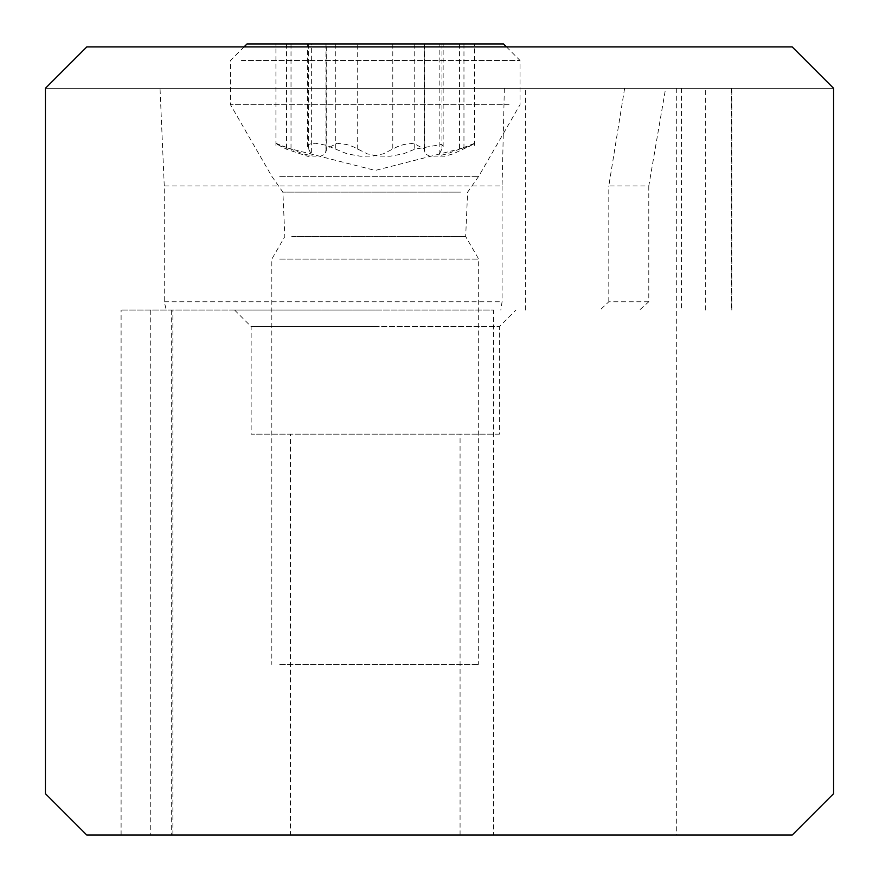 <?xml version="1.0" encoding="UTF-8"?>
<svg xmlns="http://www.w3.org/2000/svg" width="879" height="879" viewBox="0 0 879 879"><rect width="100%" height="100%" fill="white"/><g stroke="black" fill="none" stroke-linecap="round" stroke-linejoin="round"><path stroke-width="0.66" stroke-dasharray="4.39 3.3" d="M493.471 835.05L792.199 835.05L833.567 793.682L833.567 88.285L45.433 88.285L86.801 46.917L792.199 46.917L833.567 88.285L45.433 88.285L45.433 793.682L86.801 835.05L493.471 835.05L493.471 310.045L121.049 310.045L493.471 310.045M290.444 835.05L460.069 835.05L290.444 835.05L290.444 434.16L460.069 434.16L290.444 434.16M375.256 310.045L234.583 310.045L375.256 310.045M504.359 88.285L502.074 185.93L164.263 185.93L164.263 301.772L166.285 310.045M164.263 185.93L160.022 88.285M502.074 185.93L502.074 301.772L500.821 310.045M624.628 88.285L608.806 185.93L648.79 185.93L665.634 88.285M648.79 185.93L648.79 301.772L639.516 310.045M648.79 301.772L608.806 301.772L600.06 310.045M608.806 301.772L608.806 185.93M676.314 88.285L676.314 835.05M234.583 310.045L251.141 326.592L499.371 326.592L515.918 310.045M375.256 326.592L251.141 326.592L251.141 434.16L499.371 434.16L499.371 326.592L375.256 326.592M499.371 434.16L251.141 434.16M460.069 835.05L460.069 434.16M279.698 664.524L478.681 664.524L279.698 664.524M279.698 259.085L478.681 259.085L279.698 259.085M279.698 176.338L478.681 176.338L279.698 176.338M509.029 104.678L230.452 104.678L509.029 104.678M241.472 60.497L520.049 60.497L241.472 60.497M503.502 43.95L246.999 43.95M441.785 43.95L275.918 43.95L441.785 43.95M473.221 144.376L453.234 153.825L444.752 156.22L440.192 156.077L439.159 154.473L443.137 146.452L441.785 144.376L414.745 149.221L403.417 153.825L390.199 156.22L377.816 156.077L367.202 153.836L352.962 146.628L346.875 144.552L336.965 143.244L326.043 149.221L325.439 153.825L320.692 156.22L312.88 156.077L303.222 153.836L275.918 143.321M277.281 144.376L286.543 149.221L308.177 156.44L311.166 155.308L311.342 154.385L307.364 146.628L308.276 144.694L311.584 143.431L315.825 143.288L326.153 145.255L347.095 153.825L360.313 156.22L372.685 156.077L383.31 153.836L397.539 146.628L403.637 144.552L413.537 143.244L424.469 149.221L425.073 153.825L429.809 156.22L437.621 156.077L447.279 153.836L474.583 143.332M150.276 310.045L150.276 835.05M171.295 310.045L171.295 835.05M121.115 835.05L121.115 310.045M164.263 301.772L502.074 301.772M525.345 310.045L525.345 88.285M731.416 88.285L731.416 310.045M705.31 310.045L705.31 88.285M681.5 88.285L681.5 310.045M291.707 236.561L465.672 236.561L291.707 236.561M460.585 192.138L282.884 192.138L460.585 192.138M414.745 43.95L414.745 149.221M441.95 43.95L441.95 149.221M357.709 149.221L357.709 43.95M326.043 43.95L326.043 149.221M291.015 43.95L291.015 149.221M286.554 43.95L286.543 149.221M308.562 43.95L308.562 149.221M335.767 43.95L335.756 149.221M392.792 43.95L392.792 149.221M424.469 43.95L424.469 149.221M459.486 43.95L459.486 149.221M463.958 43.95L463.958 149.221M121.049 835.05L121.049 310.045M172.877 835.05L172.877 310.045M731.8 310.045L731.8 88.285M506.469 46.917L520.049 60.497L520.049 104.678L478.681 176.338L467.617 192.138L465.672 236.561L478.681 259.085L478.681 664.524M244.032 46.917L230.452 60.497L230.452 104.678L271.82 176.338L282.884 192.138L284.829 236.561L271.82 259.085L271.82 664.524M443.148 146.881L443.148 43.95M325.933 148.727L325.933 43.95M326.274 151.056L326.274 43.95M275.918 145.431L275.918 43.95M311.353 152.715L311.353 43.95M307.364 146.881L307.364 43.95M424.568 148.727L424.568 43.95M424.238 151.056L424.238 43.95M474.583 145.431L474.583 43.95M439.159 154.473L439.159 43.95M469.825 146.288L375.256 170.438L280.676 146.288"/><path stroke-width="1.32" d="M86.801 835.05L792.199 835.05L833.567 793.682L833.567 88.285L792.199 46.917L86.801 46.917L45.433 88.285L45.433 793.682L86.801 835.05M244.032 46.917L246.999 43.95L503.502 43.95L506.469 46.917"/></g></svg>
